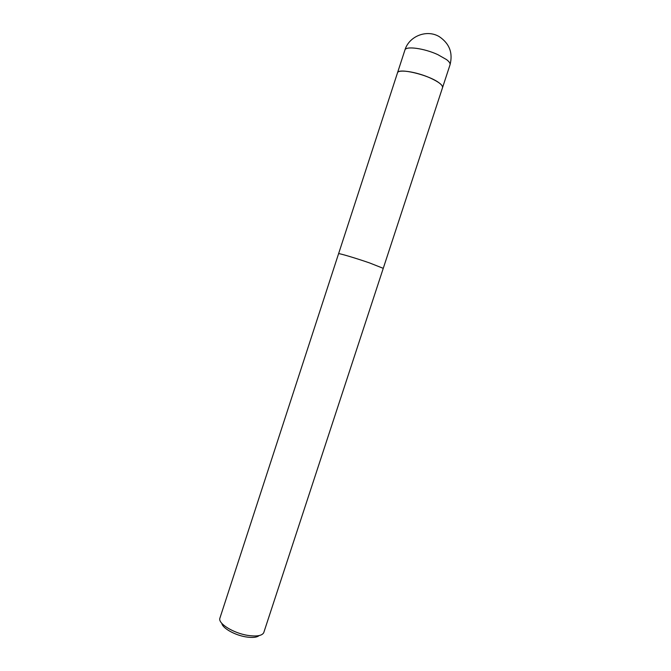 <?xml version="1.0" encoding="UTF-8"?>
<svg xmlns="http://www.w3.org/2000/svg" width="671" height="671" viewBox="0 0 671 671"><rect width="100%" height="100%" fill="white"/><g stroke="black" fill="none" stroke-linecap="round" stroke-linejoin="round"><path stroke-width="1.01" d="M397.467 72.921L338.578 253.73C338.15 252.917 355.571 258.067 369.578 262.931L383.258 268.341L263.728 632.728C261.925 635.814 256.574 636.695 247.683 635.37C233.441 633.139 218.1 623.636 219.828 618.377L338.57 253.739C338.15 252.917 355.571 258.067 369.578 262.931L383.258 268.341L442.533 87.649M430.119 77.945C438.759 81.896 442.894 85.125 442.541 87.624C442.902 86.391 441.719 84.772 439.002 82.785C428.551 74.749 397.886 67.536 397.475 72.887C398.037 69.021 416.414 71.763 430.119 77.945M221.849 623.384C222.411 628.123 234.8 635.143 245.938 636.905C252.455 637.92 256.85 637.475 259.14 635.571M450.023 64.819C453.051 53.009 449.52 43.649 439.413 36.737C426.949 29.021 408.966 36.142 404.907 50.073C405.594 45.813 424.089 48.253 437.76 54.603L446.592 59.627C449.285 61.724 450.426 63.451 450.023 64.819L442.541 87.624M404.907 50.073L397.475 72.887"/></g></svg>
